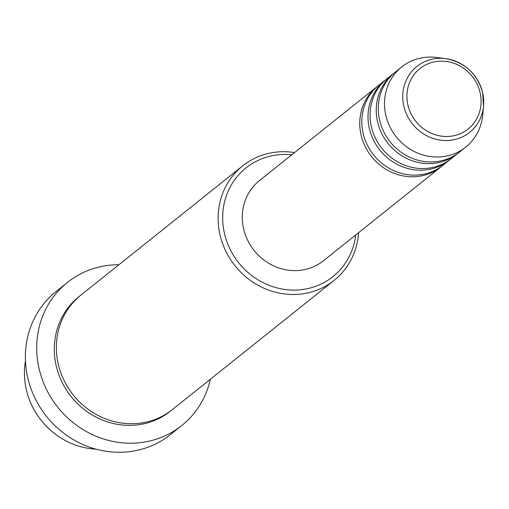 <?xml version="1.0" encoding="UTF-8"?>
<svg xmlns="http://www.w3.org/2000/svg" width="509" height="509" viewBox="0 0 509 509"><rect width="100%" height="100%" fill="white"/><g stroke="black" fill="none" stroke-linecap="round" stroke-linejoin="round"><path stroke-width="0.76" d="M442.003 166.029A51.288 47.846 -128.6 0 1 440.985 166.869A51.288 47.846 -128.6 0 1 361.11 135.133A51.288 47.846 -128.6 0 1 376.959 86.734A51.288 47.846 -128.6 0 1 378.002 85.926M450.242 159.444A51.288 47.846 -128.6 0 1 449.224 160.284L443.04 165.221A51.288 47.846 -128.6 0 1 363.171 133.485A51.288 47.846 -128.6 0 1 379.02 85.086L385.205 80.148A51.288 47.846 -128.6 0 1 386.248 79.34M449.224 160.284A51.288 47.846 -128.6 0 1 369.356 128.548A51.288 47.846 -128.6 0 1 385.205 80.148M458.488 152.859A51.288 47.846 -128.6 0 1 457.47 153.699L451.286 158.636A51.288 47.846 -128.6 0 1 371.417 126.9A51.288 47.846 -128.6 0 1 387.266 78.501L393.444 73.563A51.288 47.846 -128.6 0 1 394.488 72.755M457.47 153.699A51.288 47.846 -128.6 0 1 377.595 121.963A51.288 47.846 -128.6 0 1 393.444 73.563M482.621 92.568A42.196 39.365 -128.6 0 1 483.55 106.088L482.691 115.142A51.288 47.846 -128.6 0 1 465.71 147.114L459.525 152.051A51.288 47.846 -128.6 0 1 379.657 120.315A51.288 47.846 -128.6 0 1 395.506 71.915L401.69 66.978A51.288 47.846 -128.6 0 1 436.627 57.472L445.649 58.637A42.196 39.365 -128.6 0 1 482.602 92.492M25.463 360.83A73.264 68.352 51.4 0 0 26.347 389.754A73.264 68.352 51.4 0 0 96.023 449.154M291.74 154.812A69.599 64.936 51.4 0 0 224.501 233.586A69.599 64.936 51.4 0 0 293.286 290.098A69.599 64.936 51.4 0 0 355.759 234.948M358.571 232.708A73.264 68.352 -128.6 0 1 334.152 280.344A73.264 68.352 -128.6 0 1 220.053 235.005A73.264 68.352 -128.6 0 1 242.691 165.864A73.264 68.352 -128.6 0 1 294.552 152.566M67.436 282.425L56.105 291.479A91.582 85.442 51.4 0 0 27.798 377.913A91.582 85.442 51.4 0 0 170.426 434.584L181.758 425.53A91.582 85.442 -128.6 0 1 39.136 368.86A91.582 85.442 -128.6 0 1 67.436 282.425A91.582 85.442 -128.6 0 1 118.921 264.744M334.152 280.344L172.392 409.573A73.264 68.352 -128.6 0 1 58.287 364.234A73.264 68.352 -128.6 0 1 80.931 295.093L242.691 165.864M440.985 166.869L323.527 260.703A51.288 47.846 -128.6 0 1 243.652 228.967A51.288 47.846 -128.6 0 1 259.501 180.568L376.959 86.734M465.71 147.114A51.288 47.846 -128.6 0 1 385.841 115.378A51.288 47.846 -128.6 0 1 401.69 66.978M210.382 379.224A91.582 85.442 -128.6 0 1 181.758 425.53M480.082 92.536A38.659 36.069 51.4 0 0 435.36 61.672A38.659 36.069 51.4 0 0 407.925 105.096A38.659 36.069 51.4 0 0 452.647 135.96A38.659 36.069 51.4 0 0 480.082 92.536M403.86 106.279A42.196 39.365 -128.6 0 1 445.649 58.637C464.781 62.206 477.105 73.5 482.615 92.53L483.55 106.088A42.196 39.365 -128.6 0 1 446.075 140.541A42.196 39.365 -128.6 0 1 403.86 106.279M171.348 410.388A73.264 68.352 -128.6 0 1 56.225 365.882A73.264 68.352 -128.6 0 1 79.907 295.926"/></g></svg>

